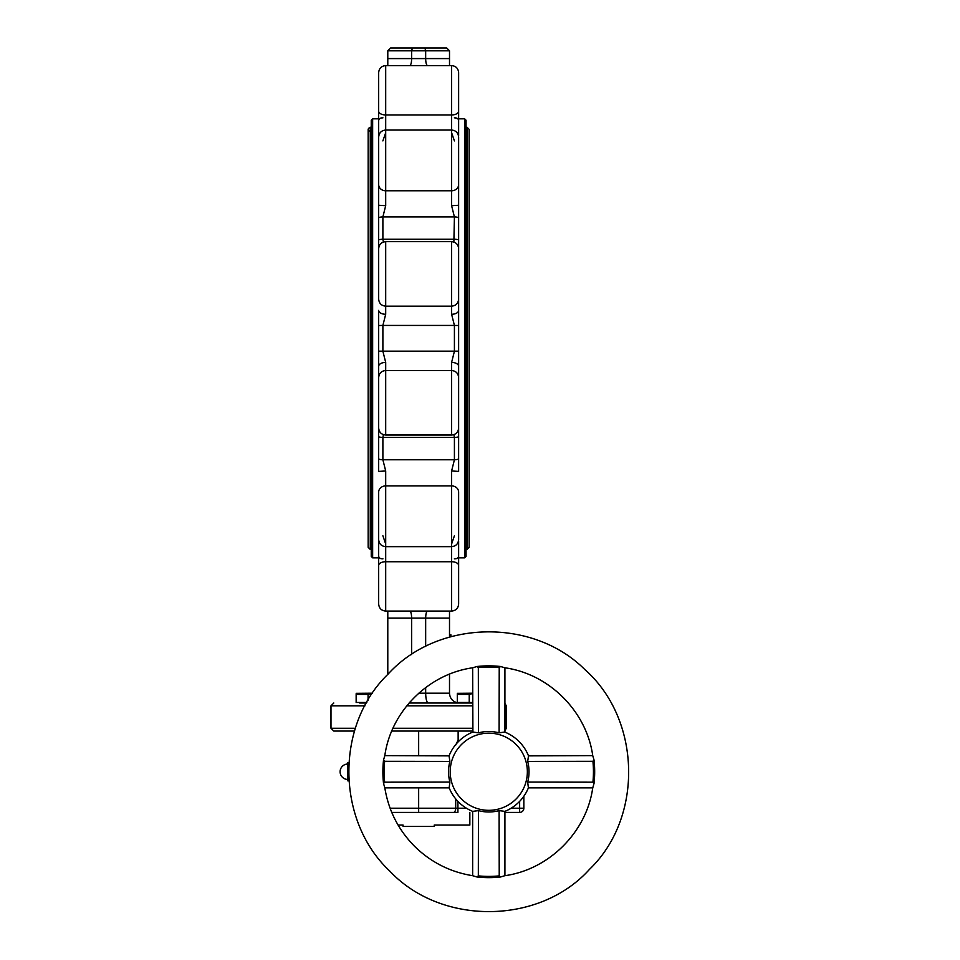 <?xml version="1.0" encoding="UTF-8"?>
<svg xmlns="http://www.w3.org/2000/svg" width="960" height="960" viewBox="0 0 960 960"><rect width="100%" height="100%" fill="white"/><g stroke="black" fill="none" stroke-linecap="round" stroke-linejoin="round"><path stroke-width="1.44" d="M504.912 811.368L504.912 875.712L504.912 811.368L499.104 810.636A40.236 40.236 0 0 1 478.452 810.636L478.332 875.88L476.976 876.984L472.656 875.712L472.656 811.368L478.452 810.636M528.408 787.872L527.676 782.064L592.92 782.184L594.012 783.54L592.752 787.872L528.408 787.872L592.74 787.824C586.572 832.116 549.144 869.532 504.852 875.7L500.58 876.984A105.9 105.9 0 0 1 476.976 876.984M458.136 731.064L391.764 731.064L472.656 731.064L458.136 731.064L458.136 740.052L455.7 745.092M511.14 808.212L519.636 808.212L519.636 812.424A4.212 4.212 0 0 0 523.848 808.212L523.848 796.248L523.848 808.212A4.212 4.212 0 0 1 519.636 812.424L504.912 812.424L519.636 812.424A4.212 4.212 0 0 0 523.848 808.212L519.636 808.212L519.636 801.372M348.816 762.624L347.82 762.624L347.82 780.864L348.816 780.864M449.16 755.616L384.828 755.616L449.052 755.868A42.78 42.78 0 0 1 472.908 732.024L472.656 667.776L472.656 732.12M472.656 811.368L472.656 875.7C450.132 872.028 430.692 862.176 414.396 846.132C398.352 829.824 388.488 810.396 384.816 787.824L383.544 783.54L384.648 782.184A104.664 104.664 0 0 1 384.648 761.304L449.892 761.424A40.236 40.236 0 0 0 449.892 782.064L449.16 787.872L384.816 787.872L449.16 787.872M504.912 732.12L504.912 667.788L504.66 732.024A42.78 42.78 0 0 1 528.504 755.868L592.752 755.616L528.408 755.616M383.544 783.54A105.9 105.9 0 0 1 383.544 759.948L384.816 755.616C390.996 711.372 428.412 673.956 472.704 667.788L476.976 666.504A105.9 105.9 0 0 1 500.58 666.504L504.852 667.788C549.156 673.956 586.572 711.372 592.74 755.664L594.012 759.948A105.9 105.9 0 0 1 594.012 783.54M476.976 666.504L478.332 667.608A104.664 104.664 0 0 1 499.224 667.608L500.58 666.504M384.648 761.304L383.544 759.948M500.58 876.984L499.224 875.88A104.664 104.664 0 0 1 478.332 875.88M594.012 759.948L592.92 761.304A104.664 104.664 0 0 1 592.92 782.184M457.92 812.424L391.764 812.424L457.92 812.424L457.92 801.372M398.088 825.048L403.068 825.048L403.068 826.44L434.232 826.44L434.232 825.048L469.848 825.048L469.848 812.424M527.676 782.064A40.236 40.236 0 0 0 527.676 761.424L592.92 761.304M499.224 875.88L499.104 810.636M384.648 782.184L449.892 782.064M478.332 667.608L478.452 732.852A40.236 40.236 0 0 1 499.104 732.852L499.224 667.608M449.892 761.424L449.052 755.868A42.78 42.78 0 0 1 472.908 732.024L478.452 732.852M499.104 732.852L504.66 732.024A42.78 42.78 0 0 1 528.504 755.868L527.676 761.424M449.052 787.62A42.78 42.78 0 0 0 472.908 811.464A42.78 42.78 0 0 1 449.052 787.62M504.66 811.464A42.78 42.78 0 0 0 528.504 787.62A42.78 42.78 0 0 1 504.66 811.464M387.792 674.412L387.792 618.096L449.508 618.096L449.508 611.076L385.692 611.076C381.432 610.668 379.092 608.328 378.672 604.068L378.672 587.556M449.508 618.096L449.508 637.092M449.508 674.16L449.508 693.204C449.856 698.232 452.46 701.436 457.308 702.804M458.628 422.988L458.628 436.8A7.008 3.144 180 0 1 454.416 437.424L454.416 459.78L451.608 470.964L451.608 546.648C455.868 546.228 458.208 543.888 458.628 539.628L458.628 492.096A7.008 6.192 180 0 0 451.608 485.904L385.692 485.904A7.008 6.192 180 0 0 378.672 492.096L378.672 499.776M378.672 492.096L378.672 539.628C379.092 543.888 381.432 546.228 385.692 546.648L385.692 470.964L382.884 459.78L382.884 437.424A7.008 3.144 180 0 1 378.672 436.8L378.672 471.42L385.692 470.964M385.692 370.536L385.692 370.512C381.432 370.932 379.092 373.272 378.672 377.532L378.672 428.028C379.092 432.288 381.432 434.616 385.692 435.036L385.692 362.412L382.884 351.252L382.884 325.428L378.672 325.512L378.672 366.3A7.008 3.888 0 0 1 385.692 362.412M378.672 377.556L378.672 366.3M378.672 176.904L378.672 299.124M378.672 248.652L378.672 299.136C379.092 303.408 381.432 305.748 385.692 306.168L385.692 241.644C381.432 242.064 379.092 244.392 378.672 248.652M458.628 176.904L458.628 217.668A7.008 3.852 180 0 0 454.416 216.9L382.884 216.9L385.692 205.704L378.672 205.26L378.672 137.052C379.092 132.792 381.432 130.452 385.692 130.032L385.692 114.948A7.008 3.72 180 0 1 378.672 111.228L378.672 135.804A7.008 3.108 180 0 1 379.044 134.82M378.672 101.244L378.672 120.624C378.9 118.716 380.328 117.78 382.944 117.84L381.96 117.912M453.876 242.016L454.416 216.9L451.608 205.704L451.608 65.604L385.692 65.604C381.432 66.012 379.092 68.352 378.672 72.612L378.672 111.228M372.648 118.836L372.648 557.844L371.244 556.44L371.244 120.24L372.648 118.836L378.672 118.836L378.672 113.376M458.628 89.124L458.628 72.612C458.208 68.352 455.868 66.012 451.608 65.604C455.868 66.012 458.208 68.352 458.628 72.612L458.628 111.228A7.008 3.72 180 0 1 451.608 114.948L385.692 114.948L385.692 65.604C381.432 66.012 379.092 68.352 378.672 72.612L378.672 89.124M382.944 558.84C380.256 558.876 378.84 557.94 378.672 556.056L378.672 563.304L378.672 557.844L372.648 557.844M458.628 492.096L458.628 499.776M451.608 370.536L451.608 370.512C455.868 370.932 458.208 373.272 458.628 377.532L458.628 428.028C458.208 432.288 455.868 434.616 451.608 435.036L385.692 435.036M458.628 377.556L458.628 351.168L378.672 351.168M451.608 241.644C455.868 242.064 458.208 244.392 458.628 248.652L458.628 299.136C458.208 303.408 455.868 305.748 451.608 306.168L385.692 306.168L385.692 314.268L382.884 325.428L454.416 325.428L451.608 314.268L451.608 241.644L385.692 241.644M458.628 351.168L458.628 299.124M385.692 205.704L385.692 130.032L451.608 130.032C455.868 130.452 458.208 132.792 458.628 137.052L458.628 184.584A7.008 6.192 180 0 1 451.608 190.776L385.692 190.776A7.008 6.192 180 0 1 378.672 184.584M451.608 205.704L458.628 205.26L458.628 184.584M458.628 101.244L458.46 119.796M458.256 134.82A7.008 3.108 180 0 1 458.628 135.804L458.628 111.228M458.628 118.836L458.628 113.376L458.628 118.836L464.652 118.836L464.652 557.844L458.628 557.844L458.628 575.436M464.652 118.836L466.056 120.24L466.056 556.44L464.652 557.844M387.792 618.096L387.792 611.076L385.692 611.076C381.432 610.668 379.092 608.328 378.672 604.068L378.672 540.876A7.008 3.108 0 0 0 379.044 541.86M409.764 611.076C410.892 611.508 411.528 613.836 411.636 618.096L411.636 654.6M427.548 611.076C426.408 611.508 425.772 613.836 425.664 618.096L425.664 646.488M425.664 687.588L425.664 693.204L449.508 693.204M458.628 119.208L458.628 120.624C458.46 118.74 457.044 117.804 454.356 117.84M458.628 217.668L458.628 253.692M458.628 436.8L458.628 471.42L451.608 470.964M458.628 565.452L458.628 604.068C458.208 608.328 455.868 610.668 451.608 611.076L449.508 611.076L451.608 611.076L451.608 561.732L385.692 561.732L385.692 546.648L451.608 546.648L451.608 561.732A7.008 3.72 -0 0 1 458.628 565.452L458.628 540.876A7.008 3.108 0 0 1 458.256 541.86M458.628 556.056C458.4 557.964 456.972 558.888 454.356 558.84C456.972 558.888 458.4 557.964 458.628 556.056L458.628 563.304M378.672 563.304L378.672 575.436M385.692 132.696L382.884 140.904M454.416 140.904L451.608 132.696M458.628 239.88A7.008 3.144 180 0 0 454.416 239.256L382.884 239.256L383.424 242.016M451.608 435.036L451.608 362.412L454.416 351.252L454.416 325.428L458.628 325.512M383.424 434.664L382.884 437.424L454.416 437.424L453.876 434.664M382.884 535.776L385.692 543.984M451.608 543.984L454.416 535.776M378.672 422.988L378.672 436.8M385.692 314.268A7.008 3.888 180 0 1 378.672 310.38L378.672 325.512M424.908 48L425.664 50.808L449.508 50.808L446.7 48L390.6 48L446.7 48L449.508 50.808L449.508 58.584L425.664 58.584C425.772 62.844 426.408 65.172 427.548 65.604M449.508 65.604L449.508 58.584M412.392 48L411.636 50.808L387.792 50.808L390.6 48L387.792 50.808L387.792 65.604M387.792 58.584L411.636 58.584L411.636 50.808L425.664 50.808L425.664 58.584L411.636 58.584C411.528 62.844 410.892 65.172 409.764 65.604M504.912 703.392L506.316 705.816L506.316 728.268L504.912 730.692M472.656 703.02L409.14 703.02L472.656 703.02M366.516 703.02L359.652 703.02M354.552 731.064L333.792 731.064L330.984 728.268L355.428 728.268M409.152 702.996L410.352 701.64M428.292 703.02C426.696 702.42 425.82 699.156 425.664 693.204L418.8 693.204M458.628 310.38A7.008 3.888 180 0 1 451.608 314.268M451.608 362.412A7.008 3.888 0 0 1 458.628 366.3M450.912 636.696L450.912 634.8L449.508 634.8M467.04 127.248L469.14 129.348L469.14 547.332L467.04 549.432L467.04 127.248L466.056 127.248M370.26 131.46C367.548 130.056 367.548 128.652 370.26 127.248L371.244 127.248M463.272 702.456L457.308 702.456L457.308 694.404L469.236 694.404L469.236 702.456L463.272 702.456M472.656 702.456L469.236 702.456M469.236 694.404L472.656 693.54M457.308 693.336L472.656 693.204M366.828 702.456L356.148 702.456L356.148 694.404L368.064 694.404L368.064 700.32M368.064 694.404L372.432 693.42M356.148 693.336L372.576 693.204M466.416 808.212L418.656 808.212L418.656 787.872M418.656 755.616L418.656 731.064M453.48 812.424A4.212 2.22 90 0 0 455.7 808.212L455.7 798.864M418.656 812.424L418.656 808.212L390.108 808.212M527.352 771.744A38.568 38.568 0 0 1 469.5 805.152A38.568 38.568 0 0 1 469.5 738.336A38.568 38.568 0 0 1 527.352 771.744M378.672 239.88A7.008 3.144 180 0 1 382.884 239.256L382.884 216.9A7.008 3.852 180 0 0 378.672 217.668M458.628 459.012A7.008 3.852 180 0 1 454.416 459.78L382.884 459.78A7.008 3.852 180 0 1 378.672 459.012M378.672 565.452A7.008 3.72 0 0 1 385.692 561.732L385.692 611.076M506.316 705.816L504.912 705.816M472.656 705.816L406.8 705.816M364.98 705.816L330.984 705.816L330.984 728.268M506.316 728.268L504.912 728.268M472.656 728.268L392.988 728.268M370.26 127.248L370.26 549.432L371.244 549.432M347.82 764.028A7.716 7.716 0 0 0 340.104 771.744A7.716 7.716 0 0 0 347.82 779.46M389.604 870.924C335.94 820.452 335.244 724.956 388.056 674.136C437.196 619.752 532.656 617.448 584.796 669.504C641.304 719.244 643.536 817.548 589.5 869.352C539.424 924.984 441.096 925.836 389.604 870.924M451.608 370.512L385.692 370.512M330.984 705.816L333.792 703.02M456.396 118.152L455.124 117.876M451.608 611.076C455.868 610.668 458.208 608.328 458.628 604.068M378.672 556.056L378.84 556.884M380.904 558.516L382.176 558.792M466.056 549.432L467.04 549.432M370.26 549.432L368.16 547.332L368.16 129.348M368.16 141.972L368.16 534.708M469.14 534.708L469.14 141.972"/></g></svg>
